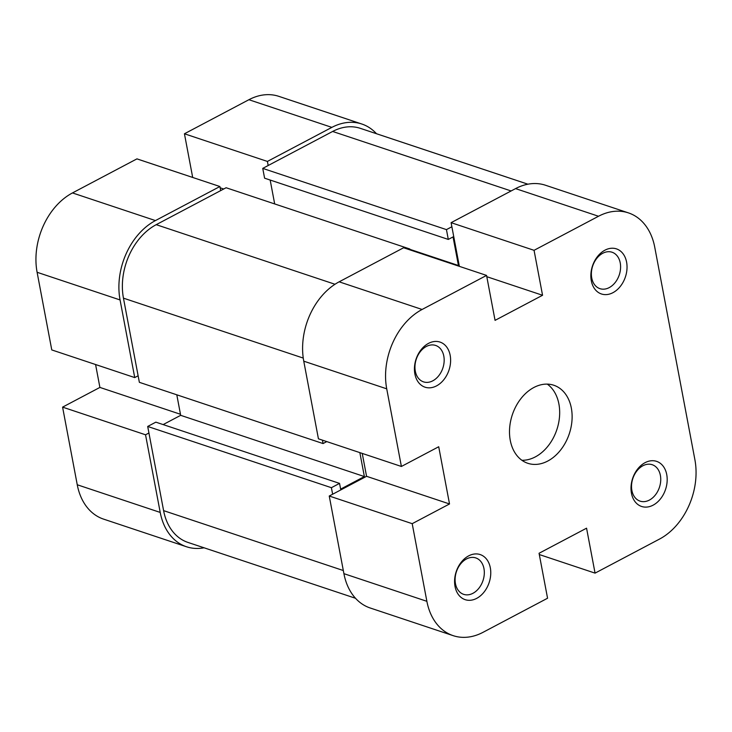 <?xml version="1.0" encoding="UTF-8"?>
<svg xmlns="http://www.w3.org/2000/svg" width="732" height="732" viewBox="0 0 732 732"><rect width="100%" height="100%" fill="white"/><g stroke="black" fill="none" stroke-linecap="round" stroke-linejoin="round"><path stroke-width="1.1" d="M591.3 280.749A23.763 17.348 -71.6 0 1 604.934 250.179A23.763 17.348 -71.6 0 1 626.592 262.102A23.763 17.348 -71.6 0 1 612.958 292.672A23.763 17.348 -71.6 0 1 591.3 280.749M620.233 262.907A19.197 14.009 108.4 0 0 612.053 252.229A19.197 14.009 108.4 0 0 596.763 258.396A19.197 14.009 108.4 0 0 591.731 277.968A19.197 14.009 108.4 0 0 599.911 288.646A19.197 14.009 108.4 0 0 615.209 282.488A19.197 14.009 108.4 0 0 620.233 262.907M631.451 493.231A23.763 17.348 -71.6 0 1 645.084 462.661A23.763 17.348 -71.6 0 1 666.742 474.592A23.763 17.348 -71.6 0 1 653.109 505.162A23.763 17.348 -71.6 0 1 631.451 493.231M660.383 475.397A19.197 14.009 108.4 0 0 652.203 464.71A19.197 14.009 108.4 0 0 636.913 470.877A19.197 14.009 108.4 0 0 631.881 490.449A19.197 14.009 108.4 0 0 640.061 501.127A19.197 14.009 108.4 0 0 655.36 494.969A19.197 14.009 108.4 0 0 660.383 475.397M455.03 586.442A23.763 17.348 -71.6 0 1 468.663 555.872A23.763 17.348 -71.6 0 1 490.321 567.794A23.763 17.348 -71.6 0 1 476.688 598.364A23.763 17.348 -71.6 0 1 455.03 586.442M483.962 568.599A19.197 14.009 108.4 0 0 475.782 557.921A19.197 14.009 108.4 0 0 460.483 564.088A19.197 14.009 108.4 0 0 455.46 583.66A19.197 14.009 108.4 0 0 463.64 594.338A19.197 14.009 108.4 0 0 478.938 588.171A19.197 14.009 108.4 0 0 483.962 568.599M414.879 373.951A23.763 17.348 -71.6 0 1 428.513 343.381A23.763 17.348 -71.6 0 1 450.171 355.313A23.763 17.348 -71.6 0 1 436.537 385.883A23.763 17.348 -71.6 0 1 414.879 373.951M443.812 356.118A19.197 14.009 108.4 0 0 435.632 345.44A19.197 14.009 108.4 0 0 420.342 351.598A19.197 14.009 108.4 0 0 415.309 371.179A19.197 14.009 108.4 0 0 423.489 381.857A19.197 14.009 108.4 0 0 438.788 375.69A19.197 14.009 108.4 0 0 443.812 356.118M571.344 408.136A41.129 30.03 108.4 0 0 553.822 385.252A41.129 30.03 108.4 0 0 521.047 398.464A41.129 30.03 108.4 0 0 510.277 440.408A41.129 30.03 108.4 0 0 527.799 463.292A41.129 30.03 108.4 0 0 560.575 450.079A41.129 30.03 108.4 0 0 571.344 408.136M521.898 460.272A41.129 30.03 108.4 0 0 558.9 403.991A41.129 30.03 108.4 0 0 547.28 384.117M303.762 361.178L318.429 438.816L401.392 466.467L386.725 388.829L303.762 361.178A61.698 45.036 -71.6 0 1 339.145 281.82L403.607 247.764L486.56 275.415L495.061 320.36L542.558 295.271L534.058 250.317L451.104 222.665L515.566 188.609A61.698 45.036 -71.6 0 1 545.496 185.242L628.459 212.893A61.698 45.036 108.4 0 0 598.52 216.26L534.058 250.317M628.459 212.893A61.698 45.036 108.4 0 1 654.747 247.233L694.897 459.714A61.698 45.036 108.4 0 1 659.523 539.072L595.061 573.129L586.561 528.184L539.063 553.273L547.563 598.227L483.102 632.283A61.698 45.036 108.4 0 1 453.163 635.651L370.2 607.99A61.698 45.036 -71.6 0 1 343.912 573.659L329.244 496.022L412.198 523.673L449.521 503.964L438.715 446.749L401.392 466.467M362.239 453.419L366.558 476.303L329.244 496.022M451.104 222.665L459.357 266.347M412.198 523.673L426.875 601.311A61.698 45.036 108.4 0 0 453.163 635.651M486.56 275.415L422.099 309.471A61.698 45.036 108.4 0 0 386.725 388.829M539.31 554.545L595.061 573.129M486.807 276.687L542.558 295.271M366.558 476.303L449.521 503.964M160.216 512.427L145.54 434.79L62.586 407.129L77.253 484.767L160.216 512.427A61.698 45.036 108.4 0 0 186.504 546.758A61.698 45.036 108.4 0 0 204.091 547.801M155.44 220.579L219.902 186.523L136.939 158.871L72.477 192.928L155.44 220.579A61.698 45.036 108.4 0 0 120.066 299.946L134.734 377.584L51.771 349.923L37.103 272.286A61.698 45.036 -71.6 0 1 72.477 192.928M145.54 434.79L148.935 432.996M376.495 133.727A61.698 45.036 108.4 0 0 361.8 124.01A61.698 45.036 108.4 0 0 331.861 127.377L248.898 99.717L184.437 133.773L192.69 177.455M268.177 165.514L267.4 161.433L331.861 127.377M219.902 186.523L220.68 190.613M138.128 375.791L134.734 377.584M95.581 364.527L99.9 387.42L62.586 407.129M248.898 99.717A61.698 45.036 -71.6 0 1 278.837 96.35L361.8 124.01M186.504 546.758L103.541 519.107A61.698 45.036 -71.6 0 1 77.253 484.767M267.4 161.433L184.437 133.773M223.736 188.993L220.14 187.795M180.475 414.275L99.9 387.42M332.639 494.228L331.395 487.695L147.699 426.454L163.602 510.634A57.123 41.706 -71.6 0 0 187.95 542.421L355.505 598.273M408.822 249.502L409.801 248.981L226.106 187.74L156.218 224.669A57.123 41.706 -71.6 0 0 123.452 298.153L139.364 382.324L323.059 443.565L322.419 440.142M451.873 226.755L446.447 229.619L262.742 168.387L332.639 131.458A57.123 41.706 -71.6 0 1 360.354 128.347L527.909 184.199M359.851 452.623L364.371 476.559L340.627 489.113L339.538 483.394L331.395 487.695M446.447 229.619L448.295 239.428L453.044 236.921L458.452 265.524L457.848 265.844M409.975 249.887L409.801 248.981M323.059 443.565L326.774 441.597M339.538 483.394L155.843 422.154L147.699 426.454M176.796 394.804L180.676 415.328L163.145 424.587M270.172 180.054L274.683 203.935M262.742 168.387L264.6 178.187L448.295 239.428M458.452 265.524L409.865 249.328M364.371 476.559L180.676 415.328M598.52 216.26L515.566 188.609M343.912 573.659L426.875 601.311M339.145 281.82L422.099 309.471M120.066 299.946L37.103 272.286M343.326 570.539L163.602 510.634M334.991 284.263L156.218 224.669M511.119 190.96L332.639 131.458M303.258 358.085L123.452 298.153"/></g></svg>
